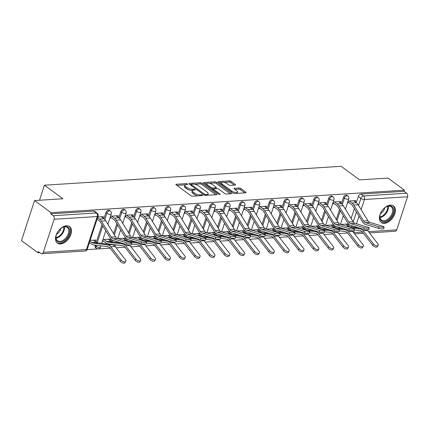 <?xml version="1.0" encoding="UTF-8"?>
<svg xmlns="http://www.w3.org/2000/svg" width="429" height="429" viewBox="0 0 429 429"><rect width="100%" height="100%" fill="white"/><g stroke="black" fill="none" stroke-linecap="round" stroke-linejoin="round"><path stroke-width="0.64" d="M187.473 184.009A0.906 0.327 18.1 0 0 186.25 183.633L176.324 184.266A1.292 0.467 18.1 0 0 175.911 184.459A1.292 0.467 18.1 0 0 176.206 184.92L190.851 195.662A1.292 0.467 18.1 0 0 192.6 196.198L202.526 195.565A0.906 0.327 18.1 0 0 202.815 195.431A0.906 0.327 18.1 0 0 202.606 195.109A0.906 0.327 18.1 0 0 201.383 194.728L200.102 194.814A4.14 1.496 18.1 0 1 194.509 193.093L193.286 192.197A4.14 1.496 18.1 0 1 192.342 190.723A4.14 1.496 18.1 0 1 193.672 190.101L194.959 190.015A0.906 0.327 18.1 0 0 195.249 189.881A0.906 0.327 18.1 0 0 195.039 189.559A0.906 0.327 18.1 0 0 193.817 189.184L192.535 189.264A4.14 1.496 18.1 0 1 186.942 187.543L185.719 186.647A4.14 1.496 18.1 0 1 184.77 185.172A4.14 1.496 18.1 0 1 186.106 184.55L187.393 184.47A0.906 0.327 18.1 0 0 187.682 184.331A0.906 0.327 18.1 0 0 187.473 184.009M95.324 245.104L95.141 245.672A2.638 1.652 126.3 0 0 95.485 247.678L96.396 248.343A2.638 1.652 -53.7 0 1 96.053 246.337L96.412 245.238M66.452 225.751A10.285 6.44 126.3 0 0 56.977 233.151A10.285 6.44 126.3 0 0 57.389 243.157A10.285 6.44 126.3 0 0 60.494 243.978A10.285 6.44 126.3 0 0 69.97 236.583A10.285 6.44 126.3 0 0 69.557 226.571A10.285 6.44 126.3 0 0 66.452 225.751M390.374 205.132A10.285 6.44 126.3 0 0 380.898 212.527A10.285 6.44 126.3 0 0 381.317 222.538A10.285 6.44 126.3 0 0 384.416 223.359A10.285 6.44 126.3 0 0 393.892 215.959A10.285 6.44 126.3 0 0 393.479 205.952A10.285 6.44 126.3 0 0 390.374 205.132M235.162 185.092A1.292 0.467 18.1 0 0 235.58 184.894A1.292 0.467 18.1 0 0 235.285 184.432L231.177 181.419A1.292 0.467 18.1 0 0 229.429 180.882L218.404 181.585A1.292 0.467 18.1 0 0 217.991 181.778A1.292 0.467 18.1 0 0 218.286 182.239L232.931 192.98A1.292 0.467 18.1 0 0 234.679 193.522L245.699 192.819A1.292 0.467 18.1 0 0 246.117 192.621A1.292 0.467 18.1 0 0 245.822 192.16L240.857 188.524A1.292 0.467 18.1 0 0 239.109 187.982L234.395 188.283A1.292 0.467 18.1 0 0 233.977 188.481A1.292 0.467 18.1 0 0 234.272 188.942L236.733 190.744A3.464 1.249 18.1 0 1 237.527 191.983A3.464 1.249 18.1 0 1 235.215 192.428A3.464 1.249 18.1 0 1 231.735 191.066L222.093 183.993A3.464 1.249 18.1 0 1 221.305 182.759A3.464 1.249 18.1 0 1 223.616 182.309A3.464 1.249 18.1 0 1 227.091 183.676L228.7 184.856A1.292 0.467 18.1 0 0 230.448 185.392L235.162 185.092M54.129 219.273L43.318 252.338A2.638 1.823 -93.6 0 1 41.828 253.754A2.638 1.823 -93.6 0 1 40.9 253.459L38.326 251.576L37.945 252.745L21.45 240.648L34.551 200.568L62.907 198.761L44.423 185.205L341.13 166.318L359.615 179.874L387.972 178.067L404.467 190.165L51.046 212.666L50.665 213.835L53.234 215.717L96.343 212.972A2.638 1.652 -53.7 0 1 97.136 213.186L94.568 211.299A2.638 1.652 -53.7 0 0 93.769 211.089L96.343 212.972A2.638 1.823 -93.6 0 1 97.233 216.527L54.129 219.273A2.638 1.823 -93.6 0 0 53.234 215.717M34.551 200.568L51.046 212.666M202.129 183.269A1.292 0.467 18.1 0 0 200.381 182.733L189.355 183.435A1.292 0.467 18.1 0 0 188.942 183.628A1.292 0.467 18.1 0 0 189.237 184.089L203.882 194.83A1.292 0.467 18.1 0 0 205.63 195.367L216.65 194.669A1.292 0.467 18.1 0 0 217.069 194.471A1.292 0.467 18.1 0 0 216.774 194.01L202.129 183.269L201.743 184.438A1.292 0.467 18.1 0 0 199.994 183.902L194.557 184.25M203.882 182.513L214.902 181.81A1.292 0.467 18.1 0 1 216.65 182.346L231.295 193.088A1.292 0.467 18.1 0 1 231.59 193.549A1.292 0.467 18.1 0 1 231.177 193.742L226.458 194.042A1.292 0.467 18.1 0 1 224.71 193.506L218.774 189.151A1.292 0.467 18.1 0 0 217.026 188.61L213.894 188.814A1.292 0.467 18.1 0 0 213.476 189.007A1.292 0.467 18.1 0 0 213.776 189.468L219.959 194.005A0.906 0.327 18.1 0 1 220.168 194.326A0.906 0.327 18.1 0 1 219.562 194.444A0.906 0.327 18.1 0 1 218.651 194.085L203.759 183.167A1.292 0.467 18.1 0 1 203.464 182.706A1.292 0.467 18.1 0 1 203.882 182.513L203.684 183.108M348.616 226.196L349.147 224.582M351.136 218.49L354.381 208.569M356.295 202.708L358.312 196.536L360.88 198.418A2.638 1.652 -53.7 0 1 363.551 195.962L406.654 193.216A2.638 1.823 86.4 0 1 407.55 196.772L396.739 229.837A2.638 1.823 86.4 0 1 395.254 231.252L369.433 232.899M37.945 252.745L39.763 252.627M87.098 249.614L110.108 248.15M116.141 247.764L124.952 247.206M130.99 246.82L139.8 246.262M145.833 245.876L154.644 245.313M160.677 244.932L169.487 244.369M175.52 243.983L184.336 243.425M190.369 243.039L199.179 242.482M205.212 242.095L214.023 241.532M220.056 241.152L228.866 240.589M234.904 240.202L243.715 239.645M249.748 239.259L258.558 238.701M264.591 238.315L273.402 237.752M279.435 237.371L288.245 236.808M294.283 236.422L303.094 235.864M309.127 235.478L317.937 234.92M323.97 234.534L332.781 233.971M338.813 233.591L347.629 233.027M404.467 190.165L404.086 191.334L406.654 193.216M95.276 241.548L95.774 240.026L90.154 240.379M102.955 218.055L103.41 216.656L97.796 217.01M110.124 240.605L110.618 239.076L102.901 239.57M117.798 217.112L118.259 215.707L110.543 216.2M124.968 239.655L125.466 238.133L117.975 238.61M132.647 216.168L133.103 214.763L125.386 215.256M139.811 238.712L140.31 237.189L132.818 237.666M147.49 215.219L147.946 213.819L140.229 214.312M154.654 237.768L155.153 236.245L147.667 236.722M162.334 214.275L162.795 212.875L155.078 213.363M169.503 236.824L170.002 235.296L162.511 235.773M177.177 213.331L177.638 211.931L169.922 212.419M184.347 235.875L184.845 234.352L177.354 234.829M192.026 212.387L192.482 210.982L184.765 211.476M199.19 234.931L199.689 233.408L192.203 233.885M206.869 211.438L207.325 210.038L199.608 210.532M214.033 233.987L214.532 232.464L207.046 232.942M221.713 210.494L222.174 209.095L214.457 209.583M228.882 233.044L229.381 231.515L221.89 231.992M236.561 209.55L237.017 208.151L229.301 208.639M243.726 232.094L244.224 230.571L236.733 231.049M251.405 208.607L251.861 207.202L244.144 207.695M258.569 231.151L259.068 229.628L251.582 230.105M266.248 207.657L266.709 206.258L258.993 206.751M273.418 230.207L273.911 228.684L266.425 229.161M281.092 206.714L281.553 205.314L273.836 205.802M288.261 229.263L288.76 227.735L281.268 228.212M295.94 205.77L296.396 204.37L288.679 204.858M303.105 228.314L303.603 226.791L296.112 227.268M310.784 204.826L311.239 203.421L303.523 203.914M317.948 227.37L318.447 225.847L310.961 226.324M325.627 203.877L326.088 202.477L318.372 202.971M332.797 226.426L333.295 224.903L325.804 225.381M340.476 202.933L340.932 201.533L333.215 202.021M333.773 227.139L334.298 225.525M336.293 219.434L339.532 209.513M341.452 203.652L343.468 197.479L344.38 198.15A2.638 1.652 -53.7 0 1 347.844 195.903L346.932 195.233A2.638 1.652 126.3 0 0 343.468 197.479M318.929 228.083L319.455 226.474M321.444 220.383L324.689 210.462M326.603 204.595L328.625 198.423L329.536 199.094A2.638 1.652 -53.7 0 1 332.995 196.847L332.084 196.176A2.638 1.652 126.3 0 0 328.625 198.423M304.086 229.027L304.611 227.418M306.601 221.326L309.845 211.406M311.76 205.539L313.776 199.372L314.688 200.037A2.638 1.652 -53.7 0 1 318.152 197.79L317.24 197.126A2.638 1.652 126.3 0 0 313.776 199.372M289.237 229.976L289.768 228.362M291.758 222.27L294.996 212.35M294.219 204.504L296.932 206.494L298.933 200.316L299.844 200.987A2.638 1.652 -53.7 0 1 303.308 198.74L302.397 198.069A2.638 1.652 126.3 0 0 298.933 200.316M274.394 230.92L274.919 229.306M276.909 223.214L280.153 213.293M282.073 207.432L284.089 201.26L285.001 201.93A2.638 1.652 -53.7 0 1 288.46 199.683L287.548 199.013A2.638 1.652 126.3 0 0 284.089 201.26M259.55 231.864L260.076 230.255M262.065 224.163L265.31 214.243M267.224 208.376L269.24 202.204L270.152 202.874A2.638 1.652 -53.7 0 1 273.616 200.627L272.705 199.957A2.638 1.652 126.3 0 0 269.24 202.204M244.702 232.808L245.232 231.199M247.222 225.107L250.466 215.186M249.683 207.341L252.397 209.331L254.397 203.153L255.309 203.818A2.638 1.652 -53.7 0 1 258.773 201.571L257.861 200.906A2.638 1.652 126.3 0 0 254.397 203.153M229.858 233.757L230.384 232.143M232.379 226.051L235.618 216.13M237.537 210.269L239.554 204.097L240.465 204.767A2.638 1.652 -53.7 0 1 243.929 202.52L243.018 201.85A2.638 1.652 126.3 0 0 239.554 204.097M215.015 234.701L215.54 233.086M217.53 226.995L220.774 217.074M222.694 211.213L224.71 205.041L225.622 205.711A2.638 1.652 -53.7 0 1 229.081 203.464L228.169 202.794A2.638 1.652 126.3 0 0 224.71 205.041M200.171 235.644L200.697 234.036M202.686 227.944L205.931 218.023M205.148 210.178L207.861 212.167L209.861 205.984L210.773 206.655A2.638 1.652 -53.7 0 1 214.237 204.408L213.326 203.737A2.638 1.652 126.3 0 0 209.861 205.984M185.323 236.588L185.854 234.979M187.843 228.888L191.087 218.967M193.002 213.1L195.018 206.934L195.93 207.598A2.638 1.652 -53.7 0 1 199.394 205.352L198.482 204.687A2.638 1.652 126.3 0 0 195.018 206.934M170.479 237.537L171.005 235.923M173 229.831L176.239 219.911M175.456 212.065L178.169 214.055L180.175 207.877L181.086 208.548A2.638 1.652 -53.7 0 1 184.545 206.301L183.633 205.63A2.638 1.652 126.3 0 0 180.175 207.877M155.636 238.481L156.161 236.867M158.151 230.775L161.395 220.855M163.31 214.993L165.326 208.821L166.238 209.491A2.638 1.652 -53.7 0 1 169.702 207.245L168.79 206.574A2.638 1.652 126.3 0 0 165.326 208.821M140.787 239.425L141.318 237.816M143.307 231.724L146.552 221.804M148.466 215.937L150.482 209.765L151.394 210.435A2.638 1.652 -53.7 0 1 154.858 208.188L153.947 207.518A2.638 1.652 126.3 0 0 150.482 209.765M125.944 240.369L126.469 238.76M128.464 232.668L131.703 222.748M130.925 214.902L133.633 216.892L135.639 210.714L136.551 211.379A2.638 1.652 -53.7 0 1 140.015 209.132L139.103 208.467A2.638 1.652 126.3 0 0 135.639 210.714M111.1 241.318L111.626 239.704M113.615 233.612L116.86 223.691M116.077 215.846L118.79 217.835L120.796 211.658L121.707 212.328A2.638 1.652 -53.7 0 1 125.166 210.081L124.254 209.411A2.638 1.652 126.3 0 0 120.796 211.658M96.257 242.262L102.016 224.635M103.931 218.774L105.947 212.602L106.859 213.272A2.638 1.652 -53.7 0 1 110.323 211.025L109.411 210.355A2.638 1.652 126.3 0 0 105.947 212.602M44.423 185.205L39.506 200.252M102.333 241.323L103.662 241.237M355.319 201.989L355.775 200.59L348.058 201.078M347.64 225.482L348.139 223.954L340.647 224.431M404.086 191.334L360.977 194.08A2.638 1.652 126.3 0 0 358.312 196.536M50.665 213.835L93.769 211.089M109.969 217.953L111.492 217.857M124.812 217.01L126.335 216.913M139.656 216.06L141.179 215.964M154.504 215.117L156.027 215.02M169.348 214.173L170.871 214.076M184.191 213.229L185.714 213.133M199.04 212.28L200.563 212.183M213.883 211.336L215.406 211.24M228.727 210.392L230.25 210.296M243.57 209.449L245.093 209.352M258.419 208.499L259.942 208.403M273.262 207.556L274.785 207.459M288.106 206.612L289.629 206.515M302.954 205.668L304.477 205.571M317.798 204.719L319.321 204.622M332.641 203.775L334.164 203.678M347.485 202.831L349.008 202.735M184.77 185.172L184.39 186.342A4.14 1.496 18.1 0 0 185.339 187.816L185.719 186.647M192.583 190.406L192.149 190.433A4.14 1.496 18.1 0 1 186.561 188.712L185.339 187.816M192.342 190.723L191.956 191.892A4.14 1.496 18.1 0 0 192.905 193.366L193.286 192.197M198.037 195.855A4.14 1.496 18.1 0 1 194.128 194.262L192.905 193.366M185.017 184.856L176.828 185.376M215.766 194.723L201.743 184.438M191.195 184.465L189.859 184.545M191.522 184.207A0.906 0.327 18.1 0 0 191.232 184.341A0.906 0.327 18.1 0 0 191.441 184.663L204.295 194.09A0.906 0.327 18.1 0 0 205.518 194.466L206.875 194.38A4.14 1.496 18.1 0 0 208.204 193.758A4.14 1.496 18.1 0 0 207.255 192.283L198.471 185.837A4.14 1.496 18.1 0 0 192.878 184.116L191.522 184.207M207.577 195.243A4.14 1.496 18.1 0 0 207.824 194.927L208.204 193.758M204.381 183.623L207.014 183.456M209.363 183.306L214.521 182.979L214.902 181.81M230.293 193.801L216.27 183.515A1.292 0.467 18.1 0 0 214.521 182.979M212.607 184.631A3.464 1.249 18.1 0 0 209.132 183.263A3.464 1.249 18.1 0 0 206.821 183.714A3.464 1.249 18.1 0 0 207.609 184.947L211.009 187.441A1.292 0.467 18.1 0 0 212.757 187.977L215.884 187.779A1.292 0.467 18.1 0 0 216.302 187.58A1.292 0.467 18.1 0 0 216.007 187.119L212.607 184.631M206.821 183.714L206.435 184.883A3.464 1.249 18.1 0 0 206.424 185.119M211.862 189.109A1.292 0.467 18.1 0 0 212.376 189.146L212.757 187.977M213.454 189.076L212.376 189.146M221.305 182.759L220.919 183.928A3.464 1.249 18.1 0 0 220.903 184.164M233.371 193.232A3.464 1.249 18.1 0 0 234.373 193.511M236.99 193.372A3.464 1.249 18.1 0 0 237.146 193.147L237.527 191.983M244.82 192.873L240.476 189.688A1.292 0.467 18.1 0 0 238.728 189.151L234.894 189.398M234.282 185.146L230.791 182.588A1.292 0.467 18.1 0 0 229.043 182.052L223.97 182.373M221.455 182.534L218.908 182.695M125.804 261.433L125.043 262.682A3.035 1.566 -148.5 0 1 122.892 263.004A3.035 1.566 -148.5 0 1 120.265 261.24L121.032 259.985A3.035 1.566 31.5 0 0 123.659 261.754A3.035 1.566 31.5 0 0 125.804 261.433A3.035 1.566 31.5 0 0 125.407 259.711L115.106 246.434A6.591 4.553 86.4 0 0 112.334 244.686L97.85 242.884A6.591 4.553 -93.6 0 1 96.117 242.165L93.404 240.176M89.918 241.109L91.742 242.444A6.591 4.553 -93.6 0 0 93.474 243.163L107.958 244.964A6.591 4.553 86.4 0 1 110.73 246.707L121.032 259.985M89.425 242.626L91.243 243.962A8.307 5.738 -93.6 0 0 93.431 244.868L107.91 246.67A4.88 3.368 86.4 0 1 109.963 247.962L120.265 261.24M126.48 242.798A3.035 0.547 6.5 0 0 129.751 243.297A3.035 0.547 6.5 0 0 131.682 243.002A3.035 0.547 6.5 0 0 130.856 242.519L117.535 238.476L113.159 238.755L126.48 242.798L126.287 244.476A3.035 0.547 -173.5 0 0 129.563 244.97A3.035 0.547 -173.5 0 0 131.488 244.68L131.682 243.002M97.099 219.133L99.072 220.581A6.591 4.553 86.4 0 1 100.515 222.19L110.35 238.218A6.591 4.553 -93.6 0 0 112.966 240.433L126.287 244.476M97.597 217.616L99.571 219.063A8.307 5.738 86.4 0 1 101.389 221.091L111.218 237.119A4.88 3.368 -93.6 0 0 113.159 238.755M101.233 216.795L103.947 218.785A8.307 5.738 86.4 0 1 105.765 220.812L115.599 236.84A4.88 3.368 -93.6 0 0 117.535 238.476M140.653 260.483L139.886 261.738A3.035 1.566 -148.5 0 1 137.741 262.06A3.035 1.566 -148.5 0 1 135.108 260.296L135.875 259.041A3.035 1.566 31.5 0 0 138.508 260.811A3.035 1.566 31.5 0 0 140.653 260.483A3.035 1.566 31.5 0 0 140.251 258.762L129.949 245.485A6.591 4.553 86.4 0 0 129.499 244.97M103.872 239.511L106.585 241.5A6.591 4.553 -93.6 0 0 108.317 242.219L122.801 244.021A6.591 4.553 86.4 0 1 125.574 245.763L135.875 259.041M108.247 239.232L110.961 241.221A6.591 4.553 -93.6 0 0 112.698 241.94L121.579 243.045M102.611 240.465L106.086 243.018A8.307 5.738 -93.6 0 0 108.274 243.924L122.758 245.726A4.88 3.368 86.4 0 1 124.807 247.018L135.108 260.296M155.496 259.54L154.73 260.794A3.035 1.566 -148.5 0 1 152.585 261.116A3.035 1.566 -148.5 0 1 149.957 259.352L150.718 258.097A3.035 1.566 31.5 0 0 153.351 259.861A3.035 1.566 31.5 0 0 155.496 259.54A3.035 1.566 31.5 0 0 155.1 257.818L144.798 244.541A6.591 4.553 86.4 0 0 144.342 244.021M118.715 238.562L119.348 239.028M123.096 238.283L125.81 240.272A6.591 4.553 -93.6 0 0 127.542 240.991L136.422 242.101M131.564 244.031L137.602 244.782A4.88 3.368 86.4 0 1 139.656 246.074L149.957 259.352M129.226 242.026L137.645 243.077A6.591 4.553 86.4 0 1 140.417 244.82L150.718 258.097M58.537 230.791A8.902 5.572 -53.7 0 1 62.334 227.456A8.902 5.572 -53.7 0 1 69.267 228.711A8.902 5.572 -53.7 0 1 67.085 237.972A8.902 5.572 -53.7 0 1 59.1 242.208A8.902 5.572 -53.7 0 1 56.065 236.009A8.902 5.572 -53.7 0 1 58.537 230.791M56.113 235.789A8.242 5.159 126.3 0 0 57.524 240.723A8.242 5.159 126.3 0 0 66.35 237.398A8.242 5.159 126.3 0 0 67.267 227.429A8.242 5.159 126.3 0 0 62.141 227.568M56.58 234.245A5.867 3.673 126.3 0 0 59.159 232.003A5.867 3.673 126.3 0 0 60.805 228.48M56.837 242.675A10.221 6.397 126.3 0 0 67.718 238.503A10.221 6.397 126.3 0 0 68.924 226.196M382.459 210.167A8.902 5.572 -53.7 0 1 386.256 206.837A8.902 5.572 -53.7 0 1 393.195 208.086A8.902 5.572 -53.7 0 1 391.007 217.347A8.902 5.572 -53.7 0 1 383.022 221.584A8.902 5.572 -53.7 0 1 379.987 215.385A8.902 5.572 -53.7 0 1 382.459 210.167M380.035 215.165A8.242 5.159 126.3 0 0 381.445 220.098A8.242 5.159 126.3 0 0 390.277 216.774A8.242 5.159 126.3 0 0 391.194 206.805A8.242 5.159 126.3 0 0 386.062 206.944M380.502 213.621A5.867 3.673 126.3 0 0 383.086 211.379A5.867 3.673 126.3 0 0 384.733 207.856M380.764 222.05A10.221 6.397 126.3 0 0 391.639 217.878A10.221 6.397 126.3 0 0 392.846 205.571M141.323 241.854A3.035 0.547 6.5 0 0 144.6 242.353A3.035 0.547 6.5 0 0 146.525 242.058A3.035 0.547 6.5 0 0 145.699 241.575L132.379 237.532L128.003 237.811L141.323 241.854L141.13 243.533A3.035 0.547 -173.5 0 0 144.407 244.026A3.035 0.547 -173.5 0 0 146.332 243.731L146.525 242.058M110.291 216.972L113.916 219.637A6.591 4.553 86.4 0 1 115.358 221.246L125.193 237.275A6.591 4.553 -93.6 0 0 127.815 239.484L141.13 243.533M111.701 216.125L114.414 218.114A8.307 5.738 86.4 0 1 116.232 220.147L126.067 236.175A4.88 3.368 -93.6 0 0 128.003 237.811M114.414 218.114L118.79 217.835A8.307 5.738 86.4 0 1 120.608 219.868L130.443 235.896A4.88 3.368 -93.6 0 0 132.379 237.532M156.167 240.91A3.035 0.547 6.5 0 0 159.443 241.404A3.035 0.547 6.5 0 0 161.368 241.114A3.035 0.547 6.5 0 0 160.548 240.631L147.227 236.588L142.846 236.867L156.167 240.91L155.979 242.583A3.035 0.547 -173.5 0 0 159.25 243.082A3.035 0.547 -173.5 0 0 161.181 242.787L161.368 241.114M125.134 216.028L128.764 218.688A6.591 4.553 86.4 0 1 130.207 220.302L140.036 236.331A6.591 4.553 -93.6 0 0 142.659 238.54L155.979 242.583M126.544 215.181L129.258 217.171A8.307 5.738 86.4 0 1 131.076 219.203L140.91 235.231A4.88 3.368 -93.6 0 0 142.846 236.867M129.258 217.171L133.633 216.892A8.307 5.738 86.4 0 1 135.451 218.924L145.286 234.953A4.88 3.368 -93.6 0 0 147.227 236.588M170.34 258.596L169.573 259.845A3.035 1.566 -148.5 0 1 167.428 260.172A3.035 1.566 -148.5 0 1 164.8 258.403L165.567 257.153A3.035 1.566 31.5 0 0 168.195 258.918A3.035 1.566 31.5 0 0 170.34 258.596A3.035 1.566 31.5 0 0 169.943 256.874L159.642 243.597A6.591 4.553 86.4 0 0 159.191 243.077M133.564 237.618L134.197 238.084M137.94 237.339L140.653 239.328A6.591 4.553 -93.6 0 0 142.385 240.047L151.265 241.152M146.407 243.082L152.445 243.838A4.88 3.368 86.4 0 1 154.499 245.125L164.8 258.403M144.074 241.082L152.493 242.133A6.591 4.553 86.4 0 1 155.266 243.876L165.567 257.153M185.189 257.652L184.422 258.901A3.035 1.566 -148.5 0 1 182.271 259.223A3.035 1.566 -148.5 0 1 179.644 257.459L180.411 256.204A3.035 1.566 31.5 0 0 183.038 257.974A3.035 1.566 31.5 0 0 185.189 257.652A3.035 1.566 31.5 0 0 184.786 255.931L174.485 242.653A6.591 4.553 86.4 0 0 174.035 242.133M148.407 236.674L149.04 237.135M152.783 236.395L155.496 238.385A6.591 4.553 -93.6 0 0 157.234 239.103L166.109 240.208M161.256 242.138L167.294 242.889A4.88 3.368 86.4 0 1 169.342 244.181L179.644 257.459M158.918 240.138L167.337 241.184A6.591 4.553 86.4 0 1 170.109 242.927L180.411 256.204M200.032 256.703L199.265 257.958A3.035 1.566 -148.5 0 1 197.12 258.279A3.035 1.566 -148.5 0 1 194.487 256.515L195.254 255.26A3.035 1.566 31.5 0 0 197.887 257.03A3.035 1.566 31.5 0 0 200.032 256.703A3.035 1.566 31.5 0 0 199.635 254.982L189.334 241.704A6.591 4.553 86.4 0 0 188.878 241.189M163.251 235.73L163.883 236.191M167.626 235.451L170.34 237.441A6.591 4.553 -93.6 0 0 172.077 238.159L180.958 239.264M176.099 241.195L182.137 241.945A4.88 3.368 86.4 0 1 184.186 243.238L194.487 256.515M173.761 239.194L182.18 240.24A6.591 4.553 86.4 0 1 184.953 241.983L195.254 255.26M171.015 239.967A3.035 0.547 6.5 0 0 174.287 240.46A3.035 0.547 6.5 0 0 176.217 240.17A3.035 0.547 6.5 0 0 175.391 239.688L162.071 235.639L157.695 235.918L171.015 239.967L170.822 241.64A3.035 0.547 -173.5 0 0 174.099 242.133A3.035 0.547 -173.5 0 0 176.024 241.843L176.217 240.17M139.977 215.085L143.608 217.744A6.591 4.553 86.4 0 1 145.05 219.358L154.885 235.382A6.591 4.553 -93.6 0 0 157.502 237.596L170.822 241.64M141.393 214.237L144.101 216.227A8.307 5.738 86.4 0 1 145.919 218.254L155.754 234.282A4.88 3.368 -93.6 0 0 157.695 235.918M145.769 213.958L148.482 215.948A8.307 5.738 86.4 0 1 150.3 217.975L160.135 234.003A4.88 3.368 -93.6 0 0 162.071 235.639M185.859 239.017A3.035 0.547 6.5 0 0 189.13 239.516A3.035 0.547 6.5 0 0 191.061 239.221A3.035 0.547 6.5 0 0 190.235 238.738L176.914 234.695L172.538 234.974L185.859 239.017L185.666 240.696A3.035 0.547 -173.5 0 0 188.942 241.189A3.035 0.547 -173.5 0 0 190.867 240.9L191.061 239.221M154.821 214.141L158.451 216.801A6.591 4.553 86.4 0 1 159.894 218.409L169.728 234.438A6.591 4.553 -93.6 0 0 172.351 236.652L185.666 240.696M156.236 213.293L158.95 215.283A8.307 5.738 86.4 0 1 160.768 217.31L170.603 233.338A4.88 3.368 -93.6 0 0 172.538 234.974M160.612 213.015L163.326 215.004A8.307 5.738 86.4 0 1 165.144 217.031L174.978 233.06A4.88 3.368 -93.6 0 0 176.914 234.695M200.702 238.074A3.035 0.547 6.5 0 0 203.979 238.572A3.035 0.547 6.5 0 0 205.904 238.277A3.035 0.547 6.5 0 0 205.078 237.795L191.763 233.751L187.382 234.03L200.702 238.074L200.515 239.752A3.035 0.547 -173.5 0 0 203.786 240.245A3.035 0.547 -173.5 0 0 205.716 239.95L205.904 238.277M169.669 213.192L173.295 215.857A6.591 4.553 86.4 0 1 174.737 217.465L184.572 233.494A6.591 4.553 -93.6 0 0 187.194 235.703L200.515 239.752M171.08 212.344L173.793 214.334A8.307 5.738 86.4 0 1 175.611 216.366L185.446 232.395A4.88 3.368 -93.6 0 0 187.382 234.03M173.793 214.334L178.169 214.055A8.307 5.738 86.4 0 1 179.987 216.087L189.822 232.116A4.88 3.368 -93.6 0 0 191.763 233.751M214.875 255.759L214.109 257.014A3.035 1.566 -148.5 0 1 211.964 257.336A3.035 1.566 -148.5 0 1 209.336 255.571L210.103 254.317A3.035 1.566 31.5 0 0 212.73 256.081A3.035 1.566 31.5 0 0 214.875 255.759A3.035 1.566 31.5 0 0 214.479 254.038L204.177 240.76A6.591 4.553 86.4 0 0 203.721 240.24M178.094 234.781L178.732 235.248M182.475 234.502L185.189 236.492A6.591 4.553 -93.6 0 0 186.921 237.21L195.801 238.32M190.943 240.251L196.981 241.001A4.88 3.368 86.4 0 1 199.035 242.294L209.336 255.571M188.604 238.245L197.029 239.296A6.591 4.553 86.4 0 1 199.801 241.039L210.103 254.317M215.546 237.13A3.035 0.547 6.5 0 0 218.822 237.623A3.035 0.547 6.5 0 0 220.747 237.334A3.035 0.547 6.5 0 0 219.927 236.851L206.606 232.808L202.231 233.086L215.546 237.13L215.358 238.803A3.035 0.547 -173.5 0 0 218.634 239.302A3.035 0.547 -173.5 0 0 220.56 239.007L220.747 237.334M184.513 212.248L188.143 214.908A6.591 4.553 86.4 0 1 189.586 216.522L199.421 232.55A6.591 4.553 -93.6 0 0 202.038 234.76L215.358 238.803M185.923 211.4L188.637 213.39A8.307 5.738 86.4 0 1 190.455 215.422L200.289 231.451A4.88 3.368 -93.6 0 0 202.231 233.086M190.304 211.122L193.018 213.111A8.307 5.738 86.4 0 1 194.836 215.143L204.665 231.172A4.88 3.368 -93.6 0 0 206.606 232.808M229.719 254.815L228.952 256.065A3.035 1.566 -148.5 0 1 226.807 256.392A3.035 1.566 -148.5 0 1 224.179 254.622L224.946 253.373A3.035 1.566 31.5 0 0 227.574 255.137A3.035 1.566 31.5 0 0 229.719 254.815A3.035 1.566 31.5 0 0 229.322 253.094L219.021 239.816A6.591 4.553 86.4 0 0 218.57 239.296M192.943 233.837L193.576 234.304M197.319 233.558L200.032 235.548A6.591 4.553 -93.6 0 0 201.764 236.266L210.644 237.371M205.786 239.302L211.824 240.058A4.88 3.368 86.4 0 1 213.878 241.345L224.179 254.622M203.453 237.301L211.872 238.352A6.591 4.553 86.4 0 1 214.645 240.095L224.946 253.373M230.394 236.186A3.035 0.547 6.5 0 0 233.666 236.679A3.035 0.547 6.5 0 0 235.596 236.39A3.035 0.547 6.5 0 0 234.77 235.907L221.45 231.858L217.074 232.137L230.394 236.186L230.201 237.859A3.035 0.547 -173.5 0 0 233.478 238.352A3.035 0.547 -173.5 0 0 235.403 238.063L235.596 236.39M199.356 211.304L202.987 213.964A6.591 4.553 86.4 0 1 204.429 215.578L214.264 231.601A6.591 4.553 -93.6 0 0 216.881 233.816L230.201 237.859M200.772 210.457L203.485 212.446A8.307 5.738 86.4 0 1 205.303 214.473L215.133 230.502A4.88 3.368 -93.6 0 0 217.074 232.137M203.485 212.446L207.861 212.167A8.307 5.738 86.4 0 1 209.679 214.194L219.514 230.223A4.88 3.368 -93.6 0 0 221.45 231.858M244.568 253.871L243.801 255.121A3.035 1.566 -148.5 0 1 241.656 255.443A3.035 1.566 -148.5 0 1 239.023 253.678L239.79 252.424A3.035 1.566 31.5 0 0 242.417 254.193A3.035 1.566 31.5 0 0 244.568 253.871A3.035 1.566 31.5 0 0 244.165 252.15L233.864 238.873A6.591 4.553 86.4 0 0 233.414 238.352M207.786 232.893L208.419 233.355M212.162 232.615L214.875 234.604A6.591 4.553 -93.6 0 0 216.613 235.323L225.493 236.427M220.635 238.358L226.673 239.114A4.88 3.368 86.4 0 1 228.721 240.401L239.023 253.678M218.297 236.358L226.716 237.403A6.591 4.553 86.4 0 1 229.488 239.151L239.79 252.424M245.238 235.237A3.035 0.547 6.5 0 0 248.514 235.736A3.035 0.547 6.5 0 0 250.439 235.441A3.035 0.547 6.5 0 0 249.614 234.958L236.293 230.915L231.917 231.193L245.238 235.237L245.045 236.915A3.035 0.547 -173.5 0 0 248.321 237.409A3.035 0.547 -173.5 0 0 250.246 237.119L250.439 235.441M214.205 210.36L217.83 213.02A6.591 4.553 86.4 0 1 219.273 214.629L229.107 230.657A6.591 4.553 -93.6 0 0 231.73 232.872L245.045 236.915M215.615 209.513L218.329 211.502A8.307 5.738 86.4 0 1 220.147 213.529L229.982 229.558A4.88 3.368 -93.6 0 0 231.917 231.193M219.991 209.234L222.705 211.224A8.307 5.738 86.4 0 1 224.523 213.251L234.357 229.279A4.88 3.368 -93.6 0 0 236.293 230.915M259.411 252.922L258.644 254.177A3.035 1.566 -148.5 0 1 256.499 254.499A3.035 1.566 -148.5 0 1 253.871 252.735L254.633 251.48A3.035 1.566 31.5 0 0 257.266 253.249A3.035 1.566 31.5 0 0 259.411 252.922A3.035 1.566 31.5 0 0 259.014 251.201L248.713 237.923A6.591 4.553 86.4 0 0 248.257 237.409M222.63 231.95L223.262 232.411M227.011 231.671L229.724 233.66A6.591 4.553 -93.6 0 0 231.456 234.379L240.337 235.483M235.478 237.414L241.516 238.165A4.88 3.368 86.4 0 1 243.57 239.457L253.871 252.735M233.14 235.414L241.559 236.459A6.591 4.553 86.4 0 1 244.332 238.202L254.633 251.48M260.081 234.293A3.035 0.547 6.5 0 0 263.358 234.792A3.035 0.547 6.5 0 0 265.283 234.497A3.035 0.547 6.5 0 0 264.457 234.014L251.142 229.971L246.761 230.25L260.081 234.293L259.894 235.971A3.035 0.547 -173.5 0 0 263.165 236.465A3.035 0.547 -173.5 0 0 265.095 236.17L265.283 234.497M229.048 209.411L232.679 212.076A6.591 4.553 86.4 0 1 234.121 213.685L243.951 229.713A6.591 4.553 -93.6 0 0 246.573 231.923L259.894 235.971M230.459 208.564L233.172 210.553A8.307 5.738 86.4 0 1 234.99 212.586L244.825 228.614A4.88 3.368 -93.6 0 0 246.761 230.25M234.835 208.285L237.548 210.274A8.307 5.738 86.4 0 1 239.366 212.307L249.201 228.335A4.88 3.368 -93.6 0 0 251.142 229.971M274.254 251.979L273.488 253.233A3.035 1.566 -148.5 0 1 271.343 253.555A3.035 1.566 -148.5 0 1 268.715 251.791L269.482 250.536A3.035 1.566 31.5 0 0 272.109 252.3A3.035 1.566 31.5 0 0 274.254 251.979A3.035 1.566 31.5 0 0 273.858 250.257L263.556 236.98A6.591 4.553 86.4 0 0 263.106 236.459M237.478 231L238.111 231.467M241.854 230.722L244.568 232.711A6.591 4.553 -93.6 0 0 246.3 233.43L255.18 234.54M250.322 236.47L256.36 237.221A4.88 3.368 86.4 0 1 258.414 238.513L268.715 251.791M247.989 234.465L256.408 235.516A6.591 4.553 86.4 0 1 259.18 237.258L269.482 250.536M274.925 233.349A3.035 0.547 6.5 0 0 278.201 233.843A3.035 0.547 6.5 0 0 280.132 233.553A3.035 0.547 6.5 0 0 279.306 233.07L265.985 229.027L261.61 229.306L274.925 233.349L274.737 235.022A3.035 0.547 -173.5 0 0 278.013 235.521A3.035 0.547 -173.5 0 0 279.939 235.226L280.132 233.553M243.892 208.467L247.522 211.127A6.591 4.553 86.4 0 1 248.965 212.741L258.8 228.77A6.591 4.553 -93.6 0 0 261.417 230.979L274.737 235.022M245.302 207.62L248.016 209.609A8.307 5.738 86.4 0 1 249.834 211.642L259.668 227.67A4.88 3.368 -93.6 0 0 261.61 229.306M248.016 209.609L252.397 209.331A8.307 5.738 86.4 0 1 254.215 211.363L264.044 227.391A4.88 3.368 -93.6 0 0 265.985 229.027M289.103 251.035L288.336 252.29A3.035 1.566 -148.5 0 1 286.186 252.611A3.035 1.566 -148.5 0 1 283.558 250.842L284.325 249.592A3.035 1.566 31.5 0 0 286.953 251.356A3.035 1.566 31.5 0 0 289.103 251.035A3.035 1.566 31.5 0 0 288.701 249.313L278.4 236.036A6.591 4.553 86.4 0 0 277.949 235.516M252.322 230.057L252.954 230.523M256.698 229.778L259.411 231.767A6.591 4.553 -93.6 0 0 261.148 232.486L270.023 233.591M265.165 235.521L271.203 236.277A4.88 3.368 86.4 0 1 273.257 237.564L283.558 250.842M262.832 233.521L271.251 234.572A6.591 4.553 86.4 0 1 274.024 236.315L284.325 249.592M289.773 232.405A3.035 0.547 6.5 0 0 293.045 232.899A3.035 0.547 6.5 0 0 294.975 232.609A3.035 0.547 6.5 0 0 294.149 232.127L280.829 228.078L276.453 228.357L289.773 232.405L289.58 234.078A3.035 0.547 -173.5 0 0 292.857 234.572A3.035 0.547 -173.5 0 0 294.782 234.282L294.975 232.609M258.735 207.523L262.366 210.183A6.591 4.553 86.4 0 1 263.808 211.797L273.643 227.826A6.591 4.553 -93.6 0 0 276.26 230.035L289.58 234.078M260.151 206.676L262.864 208.666A8.307 5.738 86.4 0 1 264.682 210.693L274.512 226.721A4.88 3.368 -93.6 0 0 276.453 228.357M264.527 206.397L267.24 208.387A8.307 5.738 86.4 0 1 269.058 210.419L278.893 226.442A4.88 3.368 -93.6 0 0 280.829 228.078M303.946 250.091L303.18 251.34A3.035 1.566 -148.5 0 1 301.035 251.662A3.035 1.566 -148.5 0 1 298.402 249.898L299.169 248.648A3.035 1.566 31.5 0 0 301.801 250.413A3.035 1.566 31.5 0 0 303.946 250.091A3.035 1.566 31.5 0 0 303.55 248.37L293.248 235.092A6.591 4.553 86.4 0 0 292.793 234.572M267.165 229.113L267.798 229.574M271.541 228.834L274.254 230.823A6.591 4.553 -93.6 0 0 275.992 231.542L284.872 232.647M280.014 234.577L286.052 235.333A4.88 3.368 86.4 0 1 288.1 236.62L298.402 249.898M277.676 232.577L286.095 233.623A6.591 4.553 86.4 0 1 288.867 235.371L299.169 248.648M304.617 231.456A3.035 0.547 6.5 0 0 307.893 231.955A3.035 0.547 6.5 0 0 309.818 231.66A3.035 0.547 6.5 0 0 308.993 231.177L295.678 227.134L291.296 227.413L304.617 231.456L304.429 233.135A3.035 0.547 -173.5 0 0 307.7 233.628A3.035 0.547 -173.5 0 0 309.631 233.338L309.818 231.66M273.584 206.58L277.209 209.239A6.591 4.553 86.4 0 1 278.652 210.848L288.486 226.877A6.591 4.553 -93.6 0 0 291.109 229.091L304.429 233.135M274.994 205.732L277.708 207.722A8.307 5.738 86.4 0 1 279.526 209.749L289.361 225.777A4.88 3.368 -93.6 0 0 291.296 227.413M279.37 205.453L282.084 207.443A8.307 5.738 86.4 0 1 283.901 209.47L293.736 225.498A4.88 3.368 -93.6 0 0 295.678 227.134M318.79 249.142L318.023 250.397A3.035 1.566 -148.5 0 1 315.878 250.718A3.035 1.566 -148.5 0 1 313.25 248.954L314.017 247.699A3.035 1.566 31.5 0 0 316.645 249.469A3.035 1.566 31.5 0 0 318.79 249.142A3.035 1.566 31.5 0 0 318.393 247.42L308.092 234.143A6.591 4.553 86.4 0 0 307.636 233.628M282.009 228.169L282.647 228.63M286.39 227.89L289.103 229.88A6.591 4.553 -93.6 0 0 290.835 230.598L299.715 231.703M294.857 233.633L300.895 234.384A4.88 3.368 86.4 0 1 302.949 235.677L313.25 248.954M292.519 231.633L300.944 232.679A6.591 4.553 86.4 0 1 303.716 234.422L314.017 247.699M319.46 230.512A3.035 0.547 6.5 0 0 322.737 231.011A3.035 0.547 6.5 0 0 324.662 230.716A3.035 0.547 6.5 0 0 323.841 230.234L310.521 226.19L306.145 226.469L319.46 230.512L319.273 232.191A3.035 0.547 -173.5 0 0 322.544 232.684A3.035 0.547 -173.5 0 0 324.474 232.389L324.662 230.716M288.427 205.63L292.058 208.296A6.591 4.553 86.4 0 1 293.5 209.904L303.335 225.933A6.591 4.553 -93.6 0 0 305.952 228.142L319.273 232.191M289.838 204.783L292.551 206.773A8.307 5.738 86.4 0 1 294.369 208.805L304.204 224.834A4.88 3.368 -93.6 0 0 306.145 226.469M292.551 206.773L296.932 206.494A8.307 5.738 86.4 0 1 298.75 208.526L308.58 224.555A4.88 3.368 -93.6 0 0 310.521 226.19M333.633 248.198L332.866 249.453A3.035 1.566 -148.5 0 1 330.721 249.775A3.035 1.566 -148.5 0 1 328.094 248.01L328.861 246.755A3.035 1.566 31.5 0 0 331.488 248.52A3.035 1.566 31.5 0 0 333.633 248.198A3.035 1.566 31.5 0 0 333.236 246.477L322.935 233.199A6.591 4.553 86.4 0 0 322.485 232.679M296.857 227.22L297.49 227.686M301.233 226.941L303.946 228.93A6.591 4.553 -93.6 0 0 305.679 229.649L314.559 230.759M309.7 232.69L315.739 233.44A4.88 3.368 86.4 0 1 317.792 234.733L328.094 248.01M307.368 230.684L315.787 231.735A6.591 4.553 86.4 0 1 318.559 233.478L328.861 246.755M334.309 229.569A3.035 0.547 6.5 0 0 337.58 230.062A3.035 0.547 6.5 0 0 339.511 229.772A3.035 0.547 6.5 0 0 338.685 229.29L325.364 225.246L320.989 225.525L334.309 229.569L334.116 231.242A3.035 0.547 -173.5 0 0 337.392 231.74A3.035 0.547 -173.5 0 0 339.318 231.446L339.511 229.772M303.271 204.687L306.901 207.346A6.591 4.553 86.4 0 1 308.344 208.961L318.179 224.989A6.591 4.553 -93.6 0 0 320.795 227.198L334.116 231.242M304.687 203.839L307.4 205.829A8.307 5.738 86.4 0 1 309.218 207.861L319.047 223.89A4.88 3.368 -93.6 0 0 320.989 225.525M309.062 203.561L311.776 205.55A8.307 5.738 86.4 0 1 313.594 207.582L323.428 223.611A4.88 3.368 -93.6 0 0 325.364 225.246M348.482 247.254L347.715 248.509A3.035 1.566 -148.5 0 1 345.565 248.831A3.035 1.566 -148.5 0 1 342.937 247.061L343.704 245.812A3.035 1.566 31.5 0 0 346.332 247.576A3.035 1.566 31.5 0 0 348.482 247.254A3.035 1.566 31.5 0 0 348.08 245.533L337.779 232.255A6.591 4.553 86.4 0 0 337.328 231.735M311.701 226.276L312.333 226.743M316.076 225.997L318.79 227.987A6.591 4.553 -93.6 0 0 320.527 228.705L329.408 229.81M324.549 231.74L330.587 232.497A4.88 3.368 86.4 0 1 332.636 233.784L342.937 247.061M322.211 229.74L330.63 230.791A6.591 4.553 86.4 0 1 333.403 232.534L343.704 245.812M349.152 228.625A3.035 0.547 6.5 0 0 352.429 229.118A3.035 0.547 6.5 0 0 354.354 228.829A3.035 0.547 6.5 0 0 353.528 228.346L340.208 224.297L335.832 224.576L349.152 228.625L348.959 230.298A3.035 0.547 -173.5 0 0 352.236 230.791A3.035 0.547 -173.5 0 0 354.161 230.502L354.354 228.829M318.114 203.743L321.745 206.403A6.591 4.553 86.4 0 1 323.187 208.017L333.022 224.045A6.591 4.553 -93.6 0 0 335.644 226.255L348.959 230.298M319.53 202.896L322.243 204.885A8.307 5.738 86.4 0 1 324.061 206.912L333.896 222.941A4.88 3.368 -93.6 0 0 335.832 224.576M323.906 202.617L326.619 204.606A8.307 5.738 86.4 0 1 328.437 206.639L338.272 222.662A4.88 3.368 -93.6 0 0 340.208 224.297M363.325 246.31L362.559 247.56A3.035 1.566 -148.5 0 1 360.414 247.882A3.035 1.566 -148.5 0 1 357.781 246.117L358.547 244.868A3.035 1.566 31.5 0 0 361.18 246.632A3.035 1.566 31.5 0 0 363.325 246.31A3.035 1.566 31.5 0 0 362.929 244.589L352.627 231.311A6.591 4.553 86.4 0 0 352.171 230.791M326.544 225.332L327.177 225.793M330.925 225.053L333.639 227.043A6.591 4.553 -93.6 0 0 335.371 227.761L344.251 228.866M339.393 230.797L345.431 231.553A4.88 3.368 86.4 0 1 347.479 232.84L357.781 246.117M337.055 228.796L345.474 229.842A6.591 4.553 86.4 0 1 348.246 231.59L358.547 244.868M363.996 227.676A3.035 0.547 6.5 0 0 367.272 228.174A3.035 0.547 6.5 0 0 369.197 227.879A3.035 0.547 6.5 0 0 368.372 227.397L355.056 223.353L350.675 223.632L363.996 227.676L363.808 229.354A3.035 0.547 -173.5 0 0 367.079 229.847A3.035 0.547 -173.5 0 0 369.01 229.558L369.197 227.879M332.963 202.799L336.593 205.459A6.591 4.553 86.4 0 1 338.036 207.068L347.865 223.096A6.591 4.553 -93.6 0 0 350.488 225.311L363.808 229.354M334.373 201.952L337.087 203.941A8.307 5.738 86.4 0 1 338.905 205.968L348.739 221.997A4.88 3.368 -93.6 0 0 350.675 223.632M338.749 201.673L341.463 203.662A8.307 5.738 86.4 0 1 343.28 205.689L353.115 221.718A4.88 3.368 -93.6 0 0 355.056 223.353M378.169 245.361L377.402 246.616A3.035 1.566 -148.5 0 1 375.257 246.938A3.035 1.566 -148.5 0 1 372.629 245.173L373.396 243.919A3.035 1.566 31.5 0 0 376.024 245.688A3.035 1.566 31.5 0 0 378.169 245.361A3.035 1.566 31.5 0 0 377.772 243.64L367.471 230.362A6.591 4.553 86.4 0 0 367.015 229.847M341.393 224.388L342.026 224.85M345.769 224.11L348.482 226.099A6.591 4.553 -93.6 0 0 350.214 226.818L359.094 227.922M354.236 229.853L360.274 230.604A4.88 3.368 86.4 0 1 362.328 231.896L372.629 245.173M351.903 227.853L360.322 228.898A6.591 4.553 86.4 0 1 363.095 230.641L373.396 243.919M378.839 226.732A3.035 0.547 6.5 0 0 382.116 227.231A3.035 0.547 6.5 0 0 384.041 226.936A3.035 0.547 6.5 0 0 383.22 226.453L369.9 222.41L365.524 222.689L378.839 226.732L378.651 228.41A3.035 0.547 -173.5 0 0 381.928 228.904A3.035 0.547 -173.5 0 0 383.853 228.609L384.041 226.936M347.806 201.85L351.437 204.515A6.591 4.553 86.4 0 1 352.879 206.124L362.714 222.152A6.591 4.553 -93.6 0 0 365.331 224.362L378.651 228.41M349.217 201.003L351.93 202.992A8.307 5.738 86.4 0 1 353.748 205.024L363.583 221.053A4.88 3.368 -93.6 0 0 365.524 222.689M353.598 200.724L356.311 202.713A8.307 5.738 86.4 0 1 358.129 204.746L367.959 220.774A4.88 3.368 -93.6 0 0 369.9 222.41M185.945 184.561L186.25 183.633M201.083 195.656L201.383 194.728M193.511 190.111L193.817 189.184M95.141 245.672L96.053 246.337A2.638 0.955 18.1 0 0 99.614 247.431A2.638 0.955 -161.9 0 0 100.461 247.04L100.869 245.796M351.544 226.984L351.946 225.751M353.217 221.873L356.456 211.958M358.574 205.475L360.88 198.418A2.638 0.955 -161.9 0 0 364.441 199.517L361.132 209.642M359.014 216.125L356.504 223.793M355.512 226.834L355.314 227.45M354.515 229.885L353.635 232.582L362.425 232.025M368.457 231.639L396.739 229.837M407.55 196.772L364.441 199.517A2.638 1.823 -93.6 0 0 363.551 195.962L360.977 194.08M43.318 252.338L86.427 249.592L97.233 216.527A2.638 0.955 18.1 0 0 98.085 216.13A2.638 2.638 0 0 0 97.136 213.186M334.749 227.622L335.242 226.104M337.028 220.64L340.272 210.719M342.326 204.429L344.38 198.15A2.638 0.955 -161.9 0 0 347.94 199.244A2.638 0.955 -161.9 0 0 348.788 198.847A2.638 2.638 0 0 0 347.844 195.903M319.9 228.566L320.399 227.048M322.184 221.584L325.429 211.663M327.483 205.373L329.536 199.094A2.638 0.955 -161.9 0 0 333.097 200.187A2.638 0.955 -161.9 0 0 333.944 199.791A2.638 2.638 0 0 0 332.995 196.847M305.057 229.51L305.55 227.997M307.341 222.528L310.58 212.607M312.639 206.317L314.688 200.037A2.638 0.955 -161.9 0 0 318.248 201.137A2.638 0.955 -161.9 0 0 319.101 200.74A2.638 2.638 0 0 0 318.152 197.79M290.213 230.459L290.706 228.941M292.492 223.471L295.737 213.551M297.79 207.266L299.844 200.987A2.638 0.955 -161.9 0 0 303.405 202.08A2.638 0.955 -161.9 0 0 304.252 201.684A2.638 2.638 0 0 0 303.308 198.74M275.364 231.403L275.863 229.885M277.649 224.421L280.893 214.5M282.947 208.21L285.001 201.93A2.638 0.955 -161.9 0 0 288.561 203.024A2.638 0.955 -161.9 0 0 289.409 202.627A2.638 2.638 0 0 0 288.46 199.683M260.521 232.346L261.02 230.829M262.805 225.364L266.044 215.444M268.104 209.154L270.152 202.874A2.638 0.955 -161.9 0 0 273.718 203.968A2.638 0.955 -161.9 0 0 274.565 203.571A2.638 2.638 0 0 0 273.616 200.627M245.678 233.29L246.171 231.778M247.957 226.308L251.201 216.388M253.255 210.097L255.309 203.818A2.638 0.955 -161.9 0 0 258.869 204.917A2.638 0.955 -161.9 0 0 259.717 204.52A2.638 2.638 0 0 0 258.773 201.571M230.834 234.239L231.328 232.722M233.113 227.252L236.358 217.331M238.411 211.047L240.465 204.767A2.638 0.955 -161.9 0 0 244.026 205.861A2.638 0.955 -161.9 0 0 244.873 205.464A2.638 2.638 0 0 0 243.929 202.52M215.985 235.183L216.484 233.666M218.27 228.201L221.514 218.281M223.568 211.99L225.622 205.711A2.638 0.955 -161.9 0 0 229.183 206.805A2.638 0.955 -161.9 0 0 230.03 206.408A2.638 2.638 0 0 0 229.081 203.464M201.142 236.127L201.635 234.609M203.426 229.145L206.665 219.224M208.725 212.934L210.773 206.655A2.638 0.955 -161.9 0 0 214.334 207.749A2.638 0.955 -161.9 0 0 215.186 207.352A2.638 2.638 0 0 0 214.237 204.408M186.299 237.071L186.792 235.559M188.578 230.089L191.822 220.168M193.876 213.878L195.93 207.598A2.638 0.955 -161.9 0 0 199.49 208.698A2.638 0.955 -161.9 0 0 200.338 208.301A2.638 2.638 0 0 0 199.394 205.352M171.45 238.02L171.949 236.502M173.734 231.033L176.979 221.112M179.032 214.827L181.086 208.548A2.638 0.955 -161.9 0 0 184.647 209.642A2.638 0.955 -161.9 0 0 185.494 209.245A2.638 2.638 0 0 0 184.545 206.301M156.606 238.964L157.105 237.446M158.891 231.982L162.13 222.056M164.189 215.771L166.238 209.491A2.638 0.955 -161.9 0 0 169.804 210.585A2.638 0.955 -161.9 0 0 170.651 210.189A2.638 2.638 0 0 0 169.702 207.245M141.763 239.908L142.256 238.39M144.042 232.926L147.286 223.005M149.34 216.715L151.394 210.435A2.638 0.955 -161.9 0 0 154.955 211.529A2.638 0.955 -161.9 0 0 155.807 211.132A2.638 2.638 0 0 0 154.858 208.188M126.92 240.851L127.413 239.339M129.199 233.869L132.443 223.949M134.497 217.659L136.551 211.379A2.638 0.955 -161.9 0 0 140.111 212.478A2.638 0.955 -161.9 0 0 140.959 212.082A2.638 2.638 0 0 0 140.015 209.132M112.071 241.8L112.57 240.283M114.355 234.813L117.6 224.893M119.653 218.608L121.707 212.328A2.638 0.955 -161.9 0 0 125.268 213.422A2.638 0.955 -161.9 0 0 126.115 213.025A2.638 2.638 0 0 0 125.166 210.081M97.227 242.744L102.751 225.836M104.81 219.551L106.859 213.272A2.638 0.955 -161.9 0 0 110.419 214.366A2.638 0.955 -161.9 0 0 111.272 213.969A2.638 2.638 0 0 0 110.323 211.025M115.712 244.852L115.304 246.09A2.638 0.955 -161.9 0 1 115.047 246.359M130.207 244.98L130.153 245.147A2.638 0.955 -161.9 0 1 129.89 245.409M145.05 244.031L144.997 244.203A2.638 0.955 -161.9 0 1 144.739 244.466M159.899 243.087L159.84 243.259A2.638 0.955 -161.9 0 1 159.583 243.522M174.742 242.144L174.689 242.31A2.638 0.955 -161.9 0 1 174.426 242.578M189.586 241.2L189.532 241.366A2.638 0.955 -161.9 0 1 189.275 241.629M204.429 240.251L204.376 240.422A2.638 0.955 -161.9 0 1 204.118 240.685M219.278 239.307L219.219 239.479A2.638 0.955 -161.9 0 1 218.962 239.741M234.121 238.363L234.068 238.529A2.638 0.955 -161.9 0 1 233.805 238.797M248.965 237.419L248.911 237.586A2.638 0.955 -161.9 0 1 248.654 237.848M263.814 236.47L263.755 236.642A2.638 0.955 -161.9 0 1 263.497 236.905M278.657 235.526L278.603 235.698A2.638 0.955 -161.9 0 1 278.341 235.961M293.5 234.583L293.447 234.749A2.638 0.955 -161.9 0 1 293.189 235.017M308.344 233.639L308.29 233.805A2.638 0.955 -161.9 0 1 308.033 234.068M323.193 232.69L323.134 232.861A2.638 0.955 -161.9 0 1 322.876 233.124M338.036 231.746L337.982 231.917A2.638 0.955 -161.9 0 1 337.72 232.18M87.275 249.201A2.638 0.955 18.1 0 1 86.427 249.592A2.638 1.823 86.4 0 1 84.937 251.008A2.638 2.638 0 0 0 87.275 249.201L98.085 216.13M186.561 188.712L186.942 187.543M192.149 190.433L192.535 189.264M194.128 194.262L194.509 193.093M199.796 195.742L200.102 194.814M176.131 184.861L176.324 184.266M216.554 194.675L216.774 194.01M189.162 184.03L189.355 183.435M199.994 183.902L200.381 182.733M191.162 185.505L191.441 184.663M204.022 194.927L204.295 194.09M205.228 195.351L205.518 194.466M206.569 195.308L206.875 194.38M216.27 183.515L216.65 182.346M231.081 193.747L231.295 193.088M213.497 190.31L213.776 189.468M219.809 194.466L219.959 194.005M207.336 185.789L207.609 184.947M210.736 188.277L211.009 187.441M215.583 188.706L215.884 187.779M221.82 184.835L222.093 183.993M231.462 191.902L231.735 191.066M234.196 188.883L234.395 188.283M238.728 189.151L239.109 187.982M240.476 189.688L240.857 188.524M245.602 192.825L245.822 192.16M218.211 182.186L218.404 181.585M229.043 182.052L229.429 180.882M230.791 182.588L231.177 181.419M235.065 185.097L235.285 184.432M91.742 242.444L96.117 242.165M110.73 246.707L115.106 246.434M107.958 244.964L112.334 244.686M93.474 243.163L97.85 242.884M103.947 218.785L99.571 219.063M115.599 236.84L111.218 237.119M105.765 220.812L101.389 221.091M106.585 241.5L110.961 241.221M125.574 245.763L129.949 245.485M122.801 244.021L124.448 243.919M108.317 242.219L112.698 241.94M123.863 240.396L125.81 240.272M140.417 244.82L144.798 244.541M137.645 243.077L139.291 242.97M126.121 241.082L127.542 240.991M64.404 226.812A8.242 5.159 -53.7 0 1 62.033 234.234A8.242 5.159 -53.7 0 1 56.07 238.175M56.001 237.591A7.969 4.992 126.3 0 0 61.492 233.821A7.969 4.992 126.3 0 0 63.824 226.92M388.325 206.188A8.242 5.159 -53.7 0 1 385.955 213.61A8.242 5.159 -53.7 0 1 379.992 217.551M379.922 216.967A7.969 4.992 126.3 0 0 385.419 213.197A7.969 4.992 126.3 0 0 387.746 206.301M130.443 235.896L126.067 236.175M120.608 219.868L116.232 220.147M145.286 234.953L140.91 235.231M135.451 218.924L131.076 219.203M138.706 239.452L140.653 239.328M155.266 243.876L159.642 243.597M152.493 242.133L154.14 242.026M140.964 240.138L142.385 240.047M153.555 238.508L155.496 238.385M170.109 242.927L174.485 242.653M167.337 241.184L168.983 241.082M155.807 239.194L157.234 239.103M168.399 237.564L170.34 237.441M184.953 241.983L189.334 241.704M182.18 240.24L183.827 240.138M170.656 238.251L172.077 238.159M148.482 215.948L144.101 216.227M160.135 234.003L155.754 234.282M150.3 217.975L145.919 218.254M163.326 215.004L158.95 215.283M174.978 233.06L170.603 233.338M165.144 217.031L160.768 217.31M189.822 232.116L185.446 232.395M179.987 216.087L175.611 216.366M183.242 236.615L185.189 236.492M199.801 241.039L204.177 240.76M197.029 239.296L198.675 239.189M185.5 237.301L186.921 237.21M193.018 213.111L188.637 213.39M204.665 231.172L200.289 231.451M194.836 215.143L190.455 215.422M198.085 235.671L200.032 235.548M214.645 240.095L219.021 239.816M211.872 238.352L213.519 238.245M200.343 236.358L201.764 236.266M219.514 230.223L215.133 230.502M209.679 214.194L205.303 214.473M212.934 234.727L214.875 234.604M229.488 239.151L233.864 238.873M226.716 237.403L228.362 237.301M215.192 235.414L216.613 235.323M222.705 211.224L218.329 211.502M234.357 229.279L229.982 229.558M224.523 213.251L220.147 213.529M227.778 233.784L229.724 233.66M244.332 238.202L248.713 237.923M241.559 236.459L243.205 236.358M230.035 234.47L231.456 234.379M237.548 210.274L233.172 210.553M249.201 228.335L244.825 228.614M239.366 212.307L234.99 212.586M242.621 232.834L244.568 232.711M259.18 237.258L263.556 236.98M256.408 235.516L258.054 235.408M244.879 233.521L246.3 233.43M264.044 227.391L259.668 227.67M254.215 211.363L249.834 211.642M257.464 231.891L259.411 231.767M274.024 236.315L278.4 236.036M271.251 234.572L272.898 234.465M259.722 232.577L261.148 232.486M267.24 208.387L262.864 208.666M278.893 226.442L274.512 226.721M269.058 210.419L264.682 210.693M272.313 230.947L274.254 230.823M288.867 235.371L293.248 235.092M286.095 233.623L287.741 233.521M274.571 231.633L275.992 231.542M282.084 207.443L277.708 207.722M293.736 225.498L289.361 225.777M283.901 209.47L279.526 209.749M287.157 230.003L289.103 229.88M303.716 234.422L308.092 234.143M300.944 232.679L302.584 232.577M289.414 230.689L290.835 230.598M308.58 224.555L304.204 224.834M298.75 208.526L294.369 208.805M302 229.054L303.946 228.93M318.559 233.478L322.935 233.199M315.787 231.735L317.433 231.628M304.258 229.74L305.679 229.649M311.776 205.55L307.4 205.829M323.428 223.611L319.047 223.89M313.594 207.582L309.218 207.861M316.849 228.11L318.79 227.987M333.403 232.534L337.779 232.255M330.63 230.791L332.277 230.684M319.106 228.796L320.527 228.705M326.619 204.606L322.243 204.885M338.272 222.662L333.896 222.941M328.437 206.639L324.061 206.912M331.692 227.166L333.639 227.043M348.246 231.59L352.627 231.311M345.474 229.842L347.12 229.74M333.95 227.853L335.371 227.761M341.463 203.662L337.087 203.941M353.115 221.718L348.739 221.997M343.28 205.689L338.905 205.968M346.535 226.222L348.482 226.099M363.095 230.641L367.471 230.362M360.322 228.898L361.969 228.796M348.793 226.909L350.214 226.818M356.311 202.713L351.93 202.992M367.959 220.774L363.583 221.053M358.129 204.746L353.748 205.024M111.272 213.969L107.899 224.292M105.781 230.77L101.662 243.356M96.396 248.343A2.638 2.638 0 0 0 100.461 247.04M126.115 213.025L122.742 223.343M120.624 229.826L117.771 238.551M116.779 241.586L116.511 242.412M115.144 246.482A2.638 2.638 0 0 0 115.304 246.09M140.959 212.082L137.586 222.399M135.467 228.882L132.62 237.602M131.623 240.642L131.354 241.468M129.992 245.533A2.638 2.638 0 0 0 130.153 245.147M155.807 211.132L152.434 221.455M150.311 227.933L147.463 236.658M146.471 239.698L146.198 240.524M144.836 244.589A2.638 2.638 0 0 0 144.997 244.203M170.651 210.189L167.278 220.511M165.16 226.989L162.307 235.714M161.315 238.755L161.047 239.575M159.679 243.645A2.638 2.638 0 0 0 159.84 243.259M185.494 209.245L182.121 219.562M180.003 226.045L177.15 234.77M176.158 237.805L175.89 238.631M174.523 242.701A2.638 2.638 0 0 0 174.689 242.31M200.338 208.301L196.965 218.618M194.846 225.102L191.999 233.821M191.002 236.862L190.733 237.687M189.371 241.752A2.638 2.638 0 0 0 189.532 241.366M215.186 207.352L211.813 217.675M209.695 224.153L206.842 232.877M205.85 235.918L205.577 236.744M204.215 240.808A2.638 2.638 0 0 0 204.376 240.422M230.03 206.408L226.657 216.731M224.539 223.209L221.686 231.933M220.694 234.974L220.426 235.8M219.058 239.865A2.638 2.638 0 0 0 219.219 239.479M244.873 205.464L241.5 215.782M239.382 222.265L236.529 230.99M235.537 234.025L235.269 234.851M233.902 238.921A2.638 2.638 0 0 0 234.068 238.529M259.717 204.52L256.344 214.838M254.225 221.321L251.378 230.041M250.386 233.081L250.112 233.907M248.75 237.972A2.638 2.638 0 0 0 248.911 237.586M274.565 203.571L271.192 213.894M269.074 220.372L266.221 229.097M265.229 232.137L264.961 232.963M263.594 237.028A2.638 2.638 0 0 0 263.755 236.642M289.409 202.627L286.036 212.95M283.918 219.428L281.065 228.153M280.073 231.193L279.805 232.019M278.437 236.084A2.638 2.638 0 0 0 278.603 235.698M304.252 201.684L300.879 212.001M298.761 218.484L295.913 227.209M294.916 230.244L294.648 231.07M293.286 235.14A2.638 2.638 0 0 0 293.447 234.749M319.101 200.74L315.728 211.057M313.61 217.541L310.757 226.26M309.765 229.301L309.491 230.126M308.129 234.191A2.638 2.638 0 0 0 308.29 233.805M333.944 199.791L330.571 210.113M328.453 216.591L325.6 225.316M324.608 228.357L324.34 229.183M322.973 233.247A2.638 2.638 0 0 0 323.134 232.861M348.788 198.847L345.415 209.17M343.297 215.648L340.444 224.372M339.452 227.413L339.183 228.239M337.816 232.303A2.638 2.638 0 0 0 337.982 231.917M354.59 233.843L363.401 233.279M41.828 253.754L84.937 251.008M190.91 185.317L191.232 184.341M213.138 190.042L213.476 189.007M215.943 188.68L216.302 187.58"/></g></svg>
